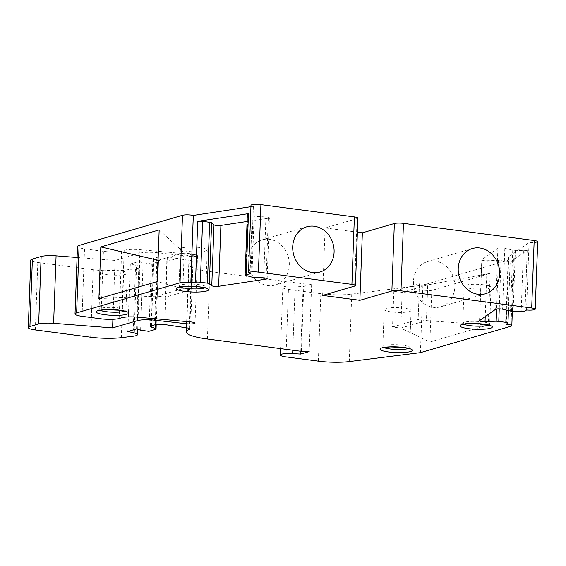 <?xml version="1.0" encoding="UTF-8"?>
<svg xmlns="http://www.w3.org/2000/svg" width="566" height="566" viewBox="0 0 566 566"><rect width="100%" height="100%" fill="white"/><g stroke="black" fill="none" stroke-linecap="round" stroke-linejoin="round"><path stroke-width="0.42" stroke-dasharray="2.83 2.12" d="M431.794 290.408L402.115 292.36L393.844 291.278L419.448 283.814L427.726 284.896L402.115 292.36L400.806 328.082L392.535 326.999L418.14 319.528L426.417 320.618L400.806 328.082L429.905 342.013L488.274 324.997L490.163 273.392L431.794 290.408L429.905 342.013M393.844 291.278L392.535 326.999M488.274 324.997L426.417 320.618L427.726 284.896L490.163 273.392M537.7 241.703A6.728 1.189 2.1 0 1 529.033 242.524L508.749 256.851A6.728 1.189 2.1 0 1 514.296 258.223A6.728 1.189 2.1 0 1 513.489 258.754L422.894 285.158L351.748 294.101A26.906 4.754 2.1 0 1 320.837 293.676L288.441 289.417A10.761 1.903 2.1 0 1 282.809 287.535A10.761 1.903 2.1 0 1 295.141 286.099L303.128 286.594L311.647 284.111L303.885 283.87L209.887 271.531A40.363 7.132 2.1 0 1 188.754 264.456A40.363 7.132 2.1 0 1 191.775 261.895A6.728 1.189 -177.9 0 0 192.277 261.471A6.728 1.189 -177.9 0 0 189.164 260.346L167.331 257.113A6.728 1.189 -177.9 0 0 157.815 257.212L153.683 258.414A6.728 1.189 -177.9 0 0 152.877 258.945A6.728 1.189 -177.9 0 0 153.874 259.61L157.532 260.799A6.728 1.189 2.1 0 1 158.522 261.464A6.728 1.189 2.1 0 1 157.716 261.994L151.363 263.848L143.085 262.758L139.017 261.442L130.307 263.982L136.583 265.461A13.457 2.377 2.1 0 1 139.972 267.173A13.457 2.377 2.1 0 1 135.451 268.779L123.798 270.194A26.906 4.754 2.1 0 1 93.157 269.727L37.816 262.461A13.457 2.377 2.1 0 1 30.776 260.105M420.425 352.632L422.894 285.158M419.448 283.814L418.14 319.528M205.656 251.007A13.457 2.377 -177.9 0 0 207.276 249.946A13.457 2.377 -177.9 0 0 193.919 247.08A13.457 2.377 -177.9 0 0 180.391 248.962A13.457 2.377 -177.9 0 0 190.487 251.644A13.457 2.377 -177.9 0 0 205.656 251.007M489.427 288.271A13.457 2.377 -177.9 0 0 491.047 287.21A13.457 2.377 -177.9 0 0 477.69 284.337A13.457 2.377 -177.9 0 0 464.162 286.226A13.457 2.377 -177.9 0 0 474.258 288.901A13.457 2.377 -177.9 0 0 489.427 288.271M409.451 311.583A13.457 2.377 -177.9 0 0 411.072 310.522A13.457 2.377 -177.9 0 0 397.714 307.649A13.457 2.377 -177.9 0 0 384.187 309.531A13.457 2.377 -177.9 0 0 394.283 312.213A13.457 2.377 -177.9 0 0 409.451 311.583M125.68 274.319A13.457 2.377 -177.9 0 0 127.3 273.258A13.457 2.377 -177.9 0 0 113.943 270.392A13.457 2.377 -177.9 0 0 100.415 272.274A13.457 2.377 -177.9 0 0 110.511 274.956A13.457 2.377 -177.9 0 0 125.68 274.319M527.215 250.25A4.033 0.715 2.1 0 1 523.401 250.667L512.746 250.214L504.822 248.354A4.033 0.715 -177.9 0 0 500.825 247.993A4.033 0.715 -177.9 0 0 497.882 248.41L481.871 259.716A4.033 0.715 -177.9 0 0 481.765 259.872A4.033 0.715 -177.9 0 0 487.284 260.735L498.391 260.353L508.077 261.485A4.033 0.715 2.1 0 1 510.192 262.192A4.033 0.715 2.1 0 1 510.086 262.348L527.215 250.25L524.986 311.109M501.009 260.558L499.24 308.852M498.391 260.353L496.608 308.986M512.746 250.214L510.518 311.067M515.364 250.42L513.136 311.272M247.363 214.097A4.033 0.715 -177.9 0 0 247.965 214.5L254.127 216.254L265.942 216.983A4.033 0.715 2.1 0 1 269.388 217.818A4.033 0.715 2.1 0 1 268.284 218.264L247.094 221.476M254.127 216.254L251.891 277.114M252.174 215.858L249.939 276.717M454.831 286.92A23.546 20.447 73.7 0 0 427.549 261.598A23.546 20.447 73.7 0 0 414.503 289.926A23.546 20.447 73.7 0 0 440.73 306.8A23.546 20.447 73.7 0 0 454.831 286.92M289.311 265.178A23.546 20.447 73.7 0 0 262.037 239.857A23.546 20.447 73.7 0 0 248.99 268.185A23.546 20.447 73.7 0 0 275.21 285.066A23.546 20.447 73.7 0 0 289.311 265.178M77.082 257.48L115.054 260.431L140.014 253.158A13.457 2.377 2.1 0 1 157.178 252.712L189.129 256.299A6.007 1.061 -177.9 0 0 197.52 255.627A6.007 1.061 -177.9 0 0 193.268 254.452L139.944 249.684A13.457 2.377 -177.9 0 0 124.195 250.264L121.633 251.014A13.457 2.377 2.1 0 1 103.415 251.325L84.532 248.849A13.457 2.377 2.1 0 1 77.485 246.486M250.936 206.696L253.384 206.328A6.728 1.189 2.1 0 1 250.986 205.324M357.91 218.094A6.728 1.189 2.1 0 1 357.096 218.625L325.103 227.949L357.394 232.187M250.908 273.803L253.384 206.328M112.896 319.295L115.054 260.431M127.831 331.45L130.307 263.982M136.548 328.91L139.017 261.442M140.609 330.226L143.085 262.758M148.886 331.315L151.363 263.848M301.416 351.345L303.885 283.87M309.17 351.578L311.647 284.111M300.758 351.253L303.128 286.594M506.273 324.318L508.749 256.851M526.564 309.991L529.033 242.524M158.063 260.268L184.169 252.917L192.447 254.007L166.836 261.471L158.565 260.381L157.256 296.103L182.86 288.639L157.284 281.535M159.173 229.93L184.169 252.917L182.86 288.639L191.138 289.728L165.527 297.192L157.256 296.103L98.916 298.551M322.627 295.417L325.103 227.949M166.836 261.471L165.527 297.192M192.447 254.007L191.138 289.728M100.083 310.281A13.457 2.377 2.1 0 1 99.057 309.319A13.457 2.377 2.1 0 1 118.895 307.946A13.457 2.377 2.1 0 1 125.942 310.302A13.457 2.377 2.1 0 1 124.845 311.194M511.013 326.221L513.489 258.754M180.059 286.969A13.457 2.377 2.1 0 1 179.033 286.007A13.457 2.377 2.1 0 1 198.871 284.634A13.457 2.377 2.1 0 1 205.918 286.99A13.457 2.377 2.1 0 1 204.821 287.882M463.83 324.233A13.457 2.377 2.1 0 1 462.804 323.264A13.457 2.377 2.1 0 1 482.642 321.891A13.457 2.377 2.1 0 1 489.689 324.254A13.457 2.377 2.1 0 1 488.592 325.139M383.854 347.545A13.457 2.377 2.1 0 1 382.828 346.576A13.457 2.377 2.1 0 1 402.667 345.203A13.457 2.377 2.1 0 1 409.713 347.559A13.457 2.377 2.1 0 1 408.617 348.451M510.086 262.348L507.851 323.2M508.077 261.485L506.301 310.076M487.284 260.735L485.232 316.62M481.871 259.716L479.643 320.568M497.882 248.41L495.646 309.269M504.822 248.354L502.587 309.206M523.401 250.667L521.173 311.519M268.284 218.264L266.091 278.147M265.942 216.983L263.714 277.842M247.965 214.5L245.729 275.352M82.056 316.316L84.532 248.849M100.939 318.8L103.415 251.325M119.164 318.481L121.633 251.014M121.725 317.738L124.195 250.264M137.467 317.151L139.944 249.684M190.792 321.927L193.268 254.452M186.738 321.566L189.129 256.299M154.759 318.7L157.178 252.712M137.665 317.172L140.014 253.158M35.347 329.936L37.816 262.461M90.68 337.202L93.157 269.727M121.322 337.661L123.798 270.194M132.975 336.246L135.451 268.779M134.234 329.589L136.583 265.461M155.24 329.462L157.716 261.994M155.183 324.728L157.532 260.799M151.44 325.818L153.874 259.61M151.214 325.889L153.683 258.414M155.339 324.686L157.815 257.212M164.855 324.587L167.331 257.113M186.688 327.82L189.164 260.346M189.334 328.478L191.775 261.895M207.411 338.999L209.887 271.531M292.785 350.213L295.141 286.099M285.971 356.891L288.441 289.417M318.368 361.143L320.837 293.676M349.272 361.575L351.748 294.101M354.62 286.092L357.096 218.625M126.543 311.831L125.942 310.302L127.3 273.258M100.415 272.274L99.057 309.319L98.343 310.798M206.519 288.519L205.918 286.99L207.276 249.946M180.391 248.962L179.033 286.007L178.318 287.486M490.29 325.783L489.689 324.254L491.047 287.21M462.089 324.75L462.804 323.264L464.162 286.226M410.315 349.095L409.713 347.559L411.072 310.522M382.114 348.062L382.828 346.576L384.187 309.531M508.417 310.578L510.192 262.192M479.536 320.724L481.765 259.872M267.159 278.677L269.388 217.818M472.334 248.545L427.549 261.598M485.508 293.747L440.73 306.8M306.814 226.803L262.037 239.857M319.995 272.013L275.21 285.066M197.52 255.627L195.044 323.101M139.972 267.173L137.694 329.285M158.522 261.464L156.216 324.495M152.877 258.945L150.4 326.419M192.277 261.471L189.801 328.938M188.754 264.456L186.433 327.778M282.809 287.535L280.566 348.606M514.296 258.223L512.35 311.215"/><path stroke-width="0.85" d="M499.24 308.852L498.773 321.41L505.848 322.337A4.033 0.715 2.1 0 1 507.964 323.045A4.033 0.715 2.1 0 1 507.851 323.2L506.273 324.318A6.728 1.189 2.1 0 1 511.82 325.691A6.728 1.189 2.1 0 1 511.013 326.221L420.425 352.632L349.272 361.575A26.906 4.754 2.1 0 1 318.368 361.143L285.971 356.891A10.761 1.903 2.1 0 1 280.333 355.002A10.761 1.903 2.1 0 1 292.664 353.573L300.652 354.061L309.17 351.578L301.416 351.345L207.411 338.999A40.363 7.132 2.1 0 1 186.278 331.924A40.363 7.132 2.1 0 1 189.299 329.37A6.728 1.189 -177.9 0 0 189.801 328.938A6.728 1.189 -177.9 0 0 186.688 327.82L164.855 324.587A6.728 1.189 -177.9 0 0 155.339 324.686L151.214 325.889A6.728 1.189 -177.9 0 0 150.4 326.419A6.728 1.189 -177.9 0 0 151.398 327.084L155.056 328.266A6.728 1.189 2.1 0 1 156.053 328.931A6.728 1.189 2.1 0 1 155.24 329.462L148.886 331.315L140.609 330.226L136.548 328.91L127.831 331.45L134.114 332.928A13.457 2.377 2.1 0 1 137.496 334.64A13.457 2.377 2.1 0 1 132.975 336.246L121.322 337.661A26.906 4.754 2.1 0 1 90.68 337.202L35.347 329.936A13.457 2.377 2.1 0 1 28.3 327.572A13.457 2.377 2.1 0 1 29.92 326.518L38.665 323.964A13.457 2.377 2.1 0 1 53.614 323.313L112.577 327.898L137.538 320.625A13.457 2.377 2.1 0 1 154.702 320.186L186.66 323.766A6.007 1.061 -177.9 0 0 195.044 323.101A6.007 1.061 -177.9 0 0 190.792 321.927L137.467 317.151A13.457 2.377 -177.9 0 0 121.725 317.738L119.164 318.481A13.457 2.377 2.1 0 1 100.939 318.8L82.056 316.316A13.457 2.377 2.1 0 1 75.016 313.96A13.457 2.377 2.1 0 1 76.636 312.899L180.023 282.767A6.728 1.189 2.1 0 1 190.834 282.901L195.503 282.193A4.033 0.715 -177.9 0 1 200.357 282.229L207.425 283.156L209.661 222.297L202.586 221.37A4.033 0.715 -177.9 0 0 197.739 221.334L248.467 213.651A4.033 0.715 -177.9 0 0 247.363 214.097L245.135 274.956A4.033 0.715 -177.9 0 0 245.729 275.352L251.891 277.114L263.714 277.842A4.033 0.715 2.1 0 1 267.159 278.677A4.033 0.715 2.1 0 1 266.055 279.123L218.66 286.297A4.033 0.715 2.1 0 1 214.62 286.354A4.033 0.715 2.1 0 1 211.776 285.71L209.378 283.552L207.425 283.156M496.608 308.986L496.163 321.205L498.773 321.41M248.467 213.651L246.238 274.51L250.908 273.803A6.728 1.189 2.1 0 1 248.509 272.798A6.728 1.189 2.1 0 1 258.436 272.112L351.911 284.38A6.728 1.189 2.1 0 1 355.434 285.561A6.728 1.189 2.1 0 1 354.62 286.092L322.627 295.417L359.877 300.305L391.87 290.981A6.728 1.189 2.1 0 1 400.983 290.825L531.7 307.989A6.728 1.189 2.1 0 1 535.224 309.17A6.728 1.189 2.1 0 1 526.564 309.991L524.986 311.109A4.033 0.715 2.1 0 1 521.173 311.519L510.518 311.067L502.587 309.206A4.033 0.715 -177.9 0 0 498.589 308.845A4.033 0.715 -177.9 0 0 495.646 309.269L479.643 320.568A4.033 0.715 -177.9 0 0 479.536 320.724A4.033 0.715 -177.9 0 0 485.048 321.587L496.163 321.205M247.094 221.476L220.889 225.445A4.033 0.715 2.1 0 1 216.856 225.494A4.033 0.715 2.1 0 1 214.012 224.851L211.613 222.693L209.661 222.297M211.613 222.693L209.378 283.552M246.238 274.51A4.033 0.715 -177.9 0 0 245.135 274.956M499.615 273.866A23.546 20.447 73.7 0 0 472.334 248.545A23.546 20.447 73.7 0 0 459.288 276.866A23.546 20.447 73.7 0 0 485.508 293.747A23.546 20.447 73.7 0 0 499.615 273.866M334.096 252.125A23.546 20.447 73.7 0 0 306.814 226.803A23.546 20.447 73.7 0 0 293.775 255.132A23.546 20.447 73.7 0 0 319.995 272.013A23.546 20.447 73.7 0 0 334.096 252.125M75.016 313.96L77.485 246.486A13.457 2.377 2.1 0 1 79.106 245.432L182.5 215.292A6.728 1.189 2.1 0 1 193.31 215.427L250.936 206.696M248.509 272.798L250.986 205.324A6.728 1.189 2.1 0 1 260.912 204.637L354.387 216.912A6.728 1.189 2.1 0 1 357.91 218.094L355.434 285.561M357.394 232.187L362.353 232.838L394.346 223.513A6.728 1.189 2.1 0 1 403.452 223.358L534.177 240.522A6.728 1.189 2.1 0 1 537.7 241.703L535.224 309.17M28.3 327.572L30.776 260.105A13.457 2.377 2.1 0 1 32.396 259.044L41.141 256.497A13.457 2.377 2.1 0 1 56.084 255.846L77.082 257.48M190.834 282.901L193.31 215.427M112.577 327.898L112.896 319.295M300.652 354.061L300.758 351.253M157.284 281.535L98.916 298.551L100.805 246.946L159.173 229.93L157.284 281.535M359.877 300.305L362.353 232.838M158.063 260.268L100.805 246.946M120.084 310.218A16.145 2.851 2.1 0 1 120.848 315.191A16.145 2.851 2.1 0 1 96.277 311.958A16.145 2.851 2.1 0 1 120.084 310.218M124.845 311.194A13.457 2.377 2.1 0 1 124.322 311.364A13.457 2.377 2.1 0 1 111.813 312.163A13.457 2.377 2.1 0 1 100.083 310.281M200.06 286.905A16.145 2.851 2.1 0 1 200.824 291.879A16.145 2.851 2.1 0 1 176.252 288.653A16.145 2.851 2.1 0 1 200.06 286.905M204.821 287.882A13.457 2.377 2.1 0 1 204.298 288.052A13.457 2.377 2.1 0 1 191.789 288.851A13.457 2.377 2.1 0 1 180.059 286.969M488.592 325.139A13.457 2.377 2.1 0 1 488.069 325.309A13.457 2.377 2.1 0 1 475.56 326.108A13.457 2.377 2.1 0 1 463.83 324.233M408.617 348.451A13.457 2.377 2.1 0 1 408.093 348.621A13.457 2.377 2.1 0 1 395.584 349.42A13.457 2.377 2.1 0 1 383.854 347.545M506.301 310.076L505.848 322.337M485.232 316.62L485.048 321.587M202.586 221.37L200.357 282.229M197.739 221.334L195.503 282.193M214.012 224.851L211.776 285.71M220.889 225.445L218.66 286.297M266.091 278.147L266.055 279.123M403.848 347.474A16.145 2.851 2.1 0 1 404.619 352.448A16.145 2.851 2.1 0 1 380.048 349.222A16.145 2.851 2.1 0 1 403.848 347.474M483.824 324.162A16.145 2.851 2.1 0 1 484.595 329.136A16.145 2.851 2.1 0 1 460.024 325.91A16.145 2.851 2.1 0 1 483.824 324.162M76.636 312.899L79.106 245.432M186.66 323.766L186.738 321.566M154.702 320.186L154.759 318.7M137.538 320.625L137.665 317.172M53.614 323.313L56.084 255.846M38.665 323.964L41.141 256.497M29.92 326.518L32.396 259.044M134.114 332.928L134.234 329.589M155.056 328.266L155.183 324.728M151.398 327.084L151.44 325.818M189.299 329.37L189.334 328.478M292.664 353.573L292.785 350.213M531.7 307.989L534.177 240.522M400.983 290.825L403.452 223.358M391.87 290.981L394.346 223.513M351.911 284.38L354.387 216.912M258.436 272.112L260.912 204.637M180.023 282.767L182.5 215.292M98.668 310.472L106.281 309.644L119.829 310.239L126.246 311.484M178.644 287.16L186.256 286.332L199.805 286.927L206.222 288.172M507.964 323.045L508.417 310.578M137.694 329.285L137.496 334.64M156.216 324.495L156.053 328.931M186.433 327.778L186.278 331.924M280.566 348.606L280.333 355.002M512.35 311.215L511.82 325.691M462.415 324.417L470.028 323.596L483.576 324.191L489.993 325.429M382.439 347.729L390.052 346.908L403.6 347.496L410.017 348.741"/></g></svg>
